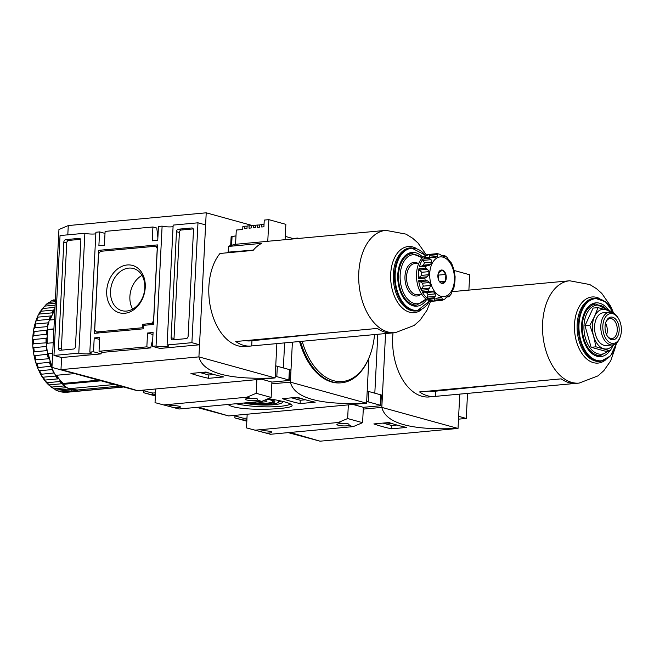 <?xml version="1.0" encoding="UTF-8"?>
<svg xmlns="http://www.w3.org/2000/svg" width="654" height="654" viewBox="0 0 654 654"><rect width="100%" height="100%" fill="white"/><g stroke="black" fill="none" stroke-linecap="round" stroke-linejoin="round"><path stroke-width="0.98" d="M67.803 234.843L68.278 225.556L206.223 212.812L198.922 356.888L275.13 377.93C228.287 379.949 202.879 372.935 198.922 356.888L60.977 369.641L61.59 357.534L101.133 353.879L101.231 351.877M126.574 311.059A21.852 16.759 105.4 0 1 121.848 310.65A21.852 16.759 105.4 0 1 111.507 285.128A21.852 16.759 105.4 0 1 133.481 268.516A21.852 16.759 105.4 0 1 144.477 291.038A21.852 16.759 105.4 0 1 126.574 311.059M124.751 313.274A24.582 18.852 105.4 0 1 109.897 278.588A24.582 18.852 105.4 0 1 143.275 275.498A24.582 18.852 105.4 0 1 124.751 313.274M152.366 346.334L159.993 348.443L199.535 344.781L205.601 224.911L197.982 222.81L191.908 342.68L167.081 344.977A7.039 1.259 2.9 0 1 168.593 345.843A7.039 1.259 2.9 0 1 163.843 346.792A7.039 1.259 2.9 0 1 156.044 345.999L152.366 346.334L153.069 332.502L147.551 333.017L152.971 334.513M276.871 343.603L275.13 377.93L137.185 390.683L51.96 367.401L58.95 229.505L68.269 225.581M197.982 222.81L173.155 225.099L167.081 344.977M105 233.396L99.588 231.9L98.885 245.732L104.403 245.225L105.106 231.393L152.922 226.971L152.227 240.803L157.745 240.296L158.44 226.464L162.118 226.121L156.044 345.999M162.118 226.121A7.039 1.259 -177.1 0 0 173.073 226.676M99.588 231.9L95.909 232.244L89.835 352.114A7.039 1.259 2.9 0 1 91.347 352.98A7.039 1.259 2.9 0 1 86.59 353.928A7.039 1.259 2.9 0 1 78.799 353.135L53.971 355.433L60.045 235.554L84.873 233.265L78.799 353.135M84.873 233.265A7.039 1.259 -177.1 0 0 95.827 233.821M146.848 346.841L99.032 351.263L102.891 352.334L150.714 347.912L146.848 346.841L147.551 333.017M152.734 339.124L150.714 347.912M152.922 226.971L156.788 228.042L157.876 237.68M289.877 370.139L290.981 370.041L283.362 367.932L284.629 342.892L283.362 367.932L275.743 365.831M178.444 229.202L191.777 227.968A2.346 1.799 105.4 0 1 192.284 228.017A2.346 1.799 105.4 0 1 193.494 230.102L188.123 336.148A2.346 1.799 105.4 0 1 186.169 338.625L172.836 339.851A2.346 1.799 105.4 0 1 172.329 339.81A2.346 1.799 105.4 0 1 171.111 337.717L176.482 231.679A2.346 1.799 105.4 0 1 178.444 229.202L181.346 230.004L193.273 228.9M61.59 357.534L53.971 355.433M101.133 353.879L93.514 351.778L89.835 352.114M99.629 339.442L94.209 337.946L93.514 351.778M99.032 351.263L99.727 337.431L94.209 337.946M199.535 344.781L191.908 342.68M137.07 390.651L51.96 367.401M60.977 369.641C107.101 381.781 132.509 388.803 137.185 390.683M252.264 225.524L206.223 212.812M63.83 242.094A2.346 1.799 105.4 0 1 65.784 239.617L79.118 238.383A2.346 1.799 105.4 0 1 79.625 238.424A2.346 1.799 105.4 0 1 80.843 240.517L75.472 346.563A2.346 1.799 105.4 0 1 73.51 349.032L60.176 350.266A2.346 1.799 105.4 0 1 59.669 350.225A2.346 1.799 105.4 0 1 58.459 348.132L63.83 242.094L66.733 242.896A2.346 1.799 105.4 0 1 68.686 240.419L80.622 239.315M61.582 350.135A2.346 1.799 105.4 0 1 61.362 348.934L66.733 242.896M174.234 339.728A2.346 1.799 105.4 0 1 174.013 338.519L179.384 232.481A2.346 1.799 105.4 0 1 181.346 230.004M98.648 250.343L157.508 244.907L153.477 324.433L143.365 325.373L143.185 328.831L94.446 333.336L98.648 250.343L101.762 251.201M156.764 246.574L157.426 246.517M100.52 251.316L155.521 246.239L157.238 248.373L153.559 320.983L151.605 323.46L142.597 324.294L142.417 327.752L96.432 332.003L94.716 329.869L98.566 253.793L100.52 251.316M157.41 246.762L155.521 246.239M153.502 323.983L151.605 323.46M145.703 325.152L142.597 324.294M143.234 327.973L142.417 327.752M99.547 332.861L96.432 332.003M132.688 309.121A21.852 16.759 105.4 0 1 142 275.391M208.659 378.323A351.901 216.948 -95.3 0 1 190.943 373.434L206.026 372.036A351.901 216.948 84.7 0 0 223.733 376.925L208.659 378.323L208.822 375.004L200.083 372.584M213.989 374.521L208.822 375.004M209.108 373.058L202.552 372.355M419.01 277.533L421.609 275.375A21.116 13.015 84.7 0 1 421.773 272.293L419.394 270.028L418.969 268.671A23.462 14.462 -95.3 0 0 418.462 278.71L419.01 277.533L427.111 276.789L424.896 278.122A23.462 14.462 84.7 0 0 425.116 280.084L427.585 280.926L429.694 282.528A21.116 13.015 -95.3 0 0 430.528 285.471L429.613 288.079L427.839 289.657A23.462 14.462 84.7 0 0 428.64 291.275L432.237 291.259L433.692 291.888A21.116 13.015 -95.3 0 0 435.302 293.891L435.196 296.36L433.855 297.807A23.462 14.462 84.7 0 0 435.016 298.633L428.901 299.319M419.394 270.028L427.495 269.284L428.967 271.631A21.116 13.015 -95.3 0 0 428.811 274.713L427.111 276.789M421.789 266.08L423.408 265.172A21.116 13.015 84.7 0 1 424.511 262.777L422.95 260.415L422.983 259.058A23.462 14.462 -95.3 0 0 419.377 266.881L419.999 266.243L427.79 265.524M419.377 266.881L425.819 266.284L427.871 265.516M423.408 265.172L430.61 264.51L428.362 265.508L429.163 265.524M430.61 264.51A21.116 13.015 -95.3 0 1 431.714 262.107L431.051 259.663L429.416 258.461A23.462 14.462 84.7 0 1 430.357 257.324L434.877 257.799M429.923 257.21A21.116 13.015 84.7 0 1 429.997 257.177L429.204 255.403L429.645 254.406A23.462 14.462 -95.3 0 0 423.915 257.921L424.92 258.019M434.142 257.709L435.433 257.594A21.116 13.015 -95.3 0 1 437.191 256.515L437.305 254.651L436.087 253.817A23.462 14.462 84.7 0 1 437.158 253.646L428.885 254.414A23.462 14.462 84.7 0 0 416.484 276.429A23.462 14.462 84.7 0 0 429.874 300.824A23.462 14.462 84.7 0 0 433.201 301.134L441.475 300.374A23.462 14.462 84.7 0 0 442.545 300.202L444.9 299.033L446.649 297.022A21.116 13.015 -95.3 0 0 448.407 295.951L449.184 296.417L448.276 296.695L449.184 296.417L448.407 295.951M437.297 253.638L437.158 253.646A23.462 14.462 84.7 0 1 437.297 253.638L439.848 254.283L441.998 255.812A21.116 13.015 -95.3 0 1 443.935 256.352L444.573 255.583L442.047 255.82M444.344 256.417L443.935 256.352M444.279 255.305L447.009 257.333L448.538 259.646A21.116 13.015 -95.3 0 1 450.14 261.657L450.941 262.344M455.176 277.108L454.146 271.009A21.116 13.015 -95.3 0 0 453.312 268.075L452.593 265.614M453.868 288.095L454.865 281.907A21.116 13.015 -95.3 0 0 455.029 278.825L455.094 276.904M453.737 288.234L453.23 289.027A21.116 13.015 -95.3 0 1 452.127 291.431L451.154 294.022L449.004 296.671M429.531 298.853L428.583 299.23A23.462 14.462 -95.3 0 0 431.714 300.66A23.462 14.462 -95.3 0 0 434.902 300.979L434.256 300.161L442.357 299.409L441.344 300.382A23.462 14.462 84.7 0 0 441.475 300.374L442.545 300.202M437.616 298.118L441.842 297.725L442.357 299.409M434.64 298.396L434.256 300.161M441.842 297.725A21.116 13.015 -95.3 0 1 440.87 297.513A21.116 13.015 -95.3 0 1 439.897 297.194L436.022 298.657M439.423 297.129L438.883 297.284M422.885 292.313L422.198 291.864A23.462 14.462 -95.3 0 0 427.422 298.404L427.095 297.104L435.196 296.36M425.174 292.109L426.498 292.551A21.116 13.015 84.7 0 0 428.1 294.553L427.095 297.104M421.511 288.823L423.334 286.133A21.116 13.015 84.7 0 1 422.492 283.198L418.683 280.68A23.462 14.462 -95.3 0 0 421.405 290.253L421.511 288.823L429.613 288.079M439.047 280.975L441.736 283.411A6.769 4.177 -95.3 0 1 439.21 281.253A6.769 4.177 -95.3 0 1 438.278 279.078A6.769 4.177 -95.3 0 1 438.433 272.865A6.769 4.177 -95.3 0 1 438.613 272.424A6.769 4.177 -95.3 0 1 442.415 270.102L438.401 272.939M438.008 274.467L438.515 275.113L445.873 274.427L442.415 270.102A6.769 4.177 -95.3 0 1 445.873 274.427A6.769 4.177 -95.3 0 1 445.538 281.081A6.769 4.177 -95.3 0 1 441.736 283.411L445.538 281.081L445.873 274.427M227.191 252.804A46.279 28.531 -95.3 0 1 228.172 252.142L228.467 246.435A51.38 31.678 -95.3 0 1 230.69 245.438L231.614 245.348A51.38 31.678 -95.3 0 1 235.571 244.294L267.772 241.31A51.38 31.678 -95.3 0 1 268.295 241.236L382.312 230.698A51.38 31.678 -95.3 0 1 383.089 230.609L385.852 230.355L405.954 234.116L412.649 238.228L417.988 242.994L426.433 254.995M251.962 340.734L251.7 345.933A51.38 31.678 -95.3 0 1 250.923 346.023A51.38 31.678 -95.3 0 1 243.64 345.345A51.38 31.678 -95.3 0 1 235.734 341.519L377.358 328.431A51.38 31.678 84.7 0 0 385.263 332.257A51.38 31.678 84.7 0 0 392.547 332.927L395.302 332.673L414.211 325.422L420.04 320.207L426.931 310.348L430.684 301.012M414.178 306.047A26.977 16.636 84.7 0 0 416.173 305.066M411.423 253.67A26.977 16.636 84.7 0 0 409.281 253.073M422.844 257.308A26.977 16.636 84.7 0 0 412.004 252.444A26.977 16.636 84.7 0 0 397.746 277.754A26.977 16.636 84.7 0 0 413.148 305.819A26.977 16.636 84.7 0 0 416.974 306.17A26.977 16.636 84.7 0 0 426.727 299.393M251.7 345.933L391.762 332.984M439.578 281.637L445.538 281.081M438.515 275.113L438.311 279.184M427.495 269.284L425.402 268.075A23.462 14.462 84.7 0 1 425.819 266.284M431.288 291.48L430.684 291.594M230.69 245.438L231.132 236.773A59.825 36.877 -95.3 0 1 235.154 236.029L235.988 235.955L236.29 230.053L242.724 229.456L242.879 226.39L244.907 226.202L244.784 228.557L246.991 228.352L247.114 225.998L249.133 225.818L249.019 228.172L251.226 227.968L251.34 225.614L253.368 225.426L253.245 227.78L255.452 227.576L255.575 225.221L257.594 225.033L257.48 227.388L259.687 227.183L259.802 224.829L261.829 224.641L261.706 226.995L263.914 226.791L264.257 220.079L268.868 219.654L267.772 241.31M250.923 346.023L245.405 346.53A51.38 31.678 -95.3 0 1 238.121 345.852A51.38 31.678 -95.3 0 1 210.326 306.579A51.38 31.678 -95.3 0 1 220.006 253.466L253.114 250.408A51.38 31.678 -95.3 0 1 261.575 243.37L228.467 246.435M235.571 244.294L235.988 235.955A59.825 36.877 -95.3 0 0 232.056 236.691L231.132 236.773M261.829 224.641A68.735 42.379 -95.3 0 1 264.02 224.633M257.594 225.033A68.735 42.379 -95.3 0 1 259.793 225.025M253.368 225.426A68.735 42.379 -95.3 0 1 255.559 225.409M249.133 225.818A68.735 42.379 -95.3 0 1 251.332 225.802M244.907 226.202A68.735 42.379 -95.3 0 1 247.106 226.194M323.558 333.401L250.621 340.873A46.221 28.498 -95.3 0 1 245.381 340.628M268.868 219.654L285.855 224.347L285.079 239.683M232.056 236.691L231.614 245.348M253.368 250.098L228.172 252.142M228.05 404.483C237.173 411.995 293.924 409.388 292.068 405.447C291.218 403.289 283.272 401.025 268.246 398.646M236.029 403.747A32.847 5.87 -177.1 0 0 290.728 404.058M243.64 403.044A23.225 4.153 -177.1 0 0 268.598 405.039A23.225 4.153 -177.1 0 0 282.61 401.94A23.225 4.153 -177.1 0 0 282.397 401.327M278.743 401.736A23.225 4.153 -177.1 0 0 281.146 401.033M246.713 402.758A19.358 3.458 -177.1 0 0 267.339 404.319A19.358 3.458 -177.1 0 0 278.743 401.744A19.358 3.458 -177.1 0 0 276.797 400.101M249.861 402.463A15.434 2.763 -177.1 0 0 266.791 403.559A15.434 2.763 -177.1 0 0 274.762 401.254A15.434 2.763 -177.1 0 0 267.756 398.85M274.018 400.6A14.699 2.624 2.9 0 1 273.887 400.722L272.579 401.875A13.423 2.403 -177.1 0 0 267.02 399.161M381.331 395.392L382.435 395.294L374.816 393.185L377.799 334.276L374.816 393.185L367.188 391.084M290.981 370.041L292.395 342.173L290.368 382.14L366.583 403.183C319.732 405.202 294.333 398.188 290.368 382.14L271.835 383.857M228.524 415.903L196.715 407.377M155.382 395.711L143.414 392.662L143.512 390.675M155.374 395.956L143.414 392.662M197.41 407.311L228.63 415.936L366.583 403.183L368.864 358.13M152.521 392.956L152.423 394.893L155.382 395.67M198.579 407.205L228.63 415.936M298.911 238.408L297.668 238.064L297.644 238.522M292.91 238.506L297.668 238.064M300.562 398.311L293.998 397.616M305.443 399.774L300.276 400.256L291.529 397.845M300.104 403.575L315.187 402.185A351.901 216.948 84.7 0 1 297.48 397.289L282.397 398.687A351.901 216.948 -95.3 0 0 300.104 403.575L300.276 400.256M260.627 401.474L260.586 402.267L256.875 401.818M264.87 400.068L265.786 400.183L266.955 401.679L260.586 402.267M251.488 402.316A13.423 2.403 -177.1 0 0 272.579 401.875M152.423 394.893L155.439 394.615M299.581 341.511A62.759 38.692 84.7 0 0 331.758 382.034A62.759 38.692 84.7 0 0 340.66 382.86L341.576 382.778A62.759 38.692 84.7 0 0 369.559 356.365L369.853 355.604A61.582 37.965 84.7 0 0 374.554 334.578M300.497 341.421A62.759 38.692 84.7 0 0 332.682 381.952A62.759 38.692 84.7 0 0 341.576 382.778M302.173 341.265A61.582 37.965 84.7 0 0 333.654 380.71A61.582 37.965 84.7 0 0 369.853 355.604M38.414 369.837L39.673 370.736L52.181 369.575A46.916 28.923 84.7 0 0 53.857 372.984L40.613 374.309L37.515 367.679L51.462 366.166A2.346 1.447 -95.3 0 1 51.952 366.526L52.009 366.485M71.605 390.095A46.916 28.923 84.7 0 1 69.046 389.024L55.729 390.013L58.558 391.198L72.218 389.678A2.346 1.447 -95.3 0 1 72.937 389.261A2.346 1.447 -95.3 0 1 73.264 389.293A2.346 1.447 -95.3 0 1 74.254 390.234L74.082 390.781L61.582 391.934L59.784 391.19M55.729 390.013L54.241 388.811M50.62 386.702L54.127 388.819L66.634 387.667A46.916 28.923 84.7 0 1 64.198 385.917L51.691 387.07L49.05 385.083M48.666 384.92L62.62 383.677A2.346 1.447 -95.3 0 1 62.898 383.604A2.346 1.447 -95.3 0 1 63.136 383.612L63.209 383.44A45.747 28.204 -95.3 0 1 59.424 379.361A2.346 1.447 -95.3 0 1 60.021 380.93L59.678 381.544A46.916 28.923 84.7 0 0 61.934 383.923M59.678 381.544L47.17 382.696L44.349 380.121L58.345 378.829A2.346 1.447 -95.3 0 1 58.378 378.821A2.346 1.447 -95.3 0 1 59.424 379.361A45.747 28.204 -95.3 0 1 56.522 375.265M56.04 375.314A2.346 1.447 -95.3 0 1 56.04 375.437L55.631 376.042L43.123 377.195L41.848 376.434L40.613 374.309M52.018 366.322A45.747 28.204 -95.3 0 1 49.892 360.043A2.346 1.447 -95.3 0 1 49.949 361.817L49.426 362.349L36.918 363.501L35.733 362.553L35.128 360.411L35.847 359.749L49.075 358.735A2.346 1.447 -95.3 0 1 49.892 360.043A45.747 28.204 -95.3 0 1 48.388 353.61M48.167 353.634A2.346 1.447 -95.3 0 1 48.036 354.108L34.948 355.727L33.869 354.811L33.509 352.678L34.286 351.787L46.794 350.634A46.916 28.923 84.7 0 1 46.328 346.489L33.82 347.642L32.855 346.849L32.725 344.699L33.583 343.636L46.761 342.81A2.346 1.447 -95.3 0 1 47.014 343.285M46.074 338.339L33.567 339.491L32.7 338.886L32.814 336.687L33.763 335.551L46.27 334.39L46.9 334.791A2.346 1.447 -95.3 0 1 47.235 336.524A2.346 1.447 -95.3 0 1 46.736 338.028L46.074 338.339A46.916 28.923 84.7 0 0 46.091 342.483M53.906 329.15L47.791 329.665A2.346 1.447 -95.3 0 1 47.399 330.156L34.196 331.529L33.403 331.161L33.779 328.897L34.825 327.76L47.333 326.608A46.916 28.923 84.7 0 1 48.2 322.831L48.919 322.708M48.2 322.831L35.3 324.024L35.627 321.555L36.73 320.517L49.238 319.356L49.769 319.863A2.346 1.447 -95.3 0 1 49.802 320.035M49.769 319.863A46.45 28.637 84.7 0 1 51.249 315.923L37.262 317.19L38.316 314.901L39.428 314.026L51.936 312.874L52.402 313.405A2.346 1.447 -95.3 0 1 52.173 315.097A2.346 1.447 -95.3 0 1 51.249 315.923L50.521 315.939A46.916 28.923 84.7 0 0 49.238 319.356M54.871 309.988L54.822 309.914A2.346 1.447 -95.3 0 1 54.503 310.004A2.346 1.447 -95.3 0 1 54.307 310.004L40.327 311.304L38.316 314.901M40.523 311.19L42.829 308.5L55.01 307.372M55.116 305.148L44.799 306.097L41.782 309.154M44.734 306.105L46.826 304.094L55.214 303.317M55.288 301.747L49.066 302.32L45.968 304.494M49.516 302.279L51.314 300.946L55.353 300.57M55.394 299.704L50.742 301.126M66.651 392.277A46.916 28.923 84.7 0 0 66.986 392.253L79.682 391.076A46.916 28.923 84.7 0 1 79.494 391.092A46.916 28.923 84.7 0 1 79.159 391.125L65.776 392.138M61.157 391.909L64.166 392.286L76.673 391.133L77.237 390.642A2.346 1.447 -95.3 0 1 77.638 390.168L77.589 391.125A46.916 28.923 84.7 0 0 79.862 391.059L123.148 387.062M52.68 353.209L47.66 353.675A46.916 28.923 84.7 0 1 46.491 343.334L53.219 342.704M47.211 343.26A45.747 28.204 -95.3 0 1 47.235 336.524A45.747 28.204 -95.3 0 1 47.93 329.698M50.244 319.994A45.747 28.204 -95.3 0 1 52.173 315.097A45.747 28.204 -95.3 0 1 54.862 310.151M119.6 386.081L77.646 389.964A45.747 28.204 -95.3 0 1 73.264 389.293A45.747 28.204 -95.3 0 1 71.016 388.525M51.952 366.526L51.404 366.861L51.993 366.804M51.404 366.861A46.916 28.923 84.7 0 0 55.598 375.355L74.442 373.614M98.304 380.203L63.209 383.44M63.136 383.612L62.792 384.356L100.659 380.849M62.792 384.356A46.916 28.923 84.7 0 0 68.883 388.721L114.041 384.544M77.589 391.125L122.748 386.955M54.822 309.914L54.323 309.293L54.911 309.244M47.791 329.665L47.194 329.502A46.916 28.923 84.7 0 1 49.361 320.076L54.388 319.61M47.194 329.502L53.914 328.88M54.952 308.345A46.916 28.923 84.7 0 0 54.323 309.293M246.82 421.217L234.868 417.914L234.966 415.936M319.969 441.164L288.169 432.629M246.836 420.963L234.868 417.914M288.864 432.572L320.084 441.188L458.029 428.444C411.186 430.455 385.778 423.44 381.822 407.393L458.029 428.444L459.77 394.117M243.975 418.208L243.877 420.146L246.836 420.923M290.033 432.457L320.084 441.188M363.281 409.11L381.822 407.393L385.566 333.556L382.435 395.294M243.877 420.146L246.885 419.868M467.528 393.397L466.261 418.446L458.503 419.157M391.558 428.828A351.901 216.948 -95.3 0 1 373.843 423.939L388.926 422.549A351.901 216.948 84.7 0 0 406.641 427.438L391.558 428.828L391.721 425.509L382.982 423.097M396.888 425.035L391.721 425.509M392.008 423.563L385.451 422.868M466.261 418.446L458.642 416.336M607.026 335.6A10.047 6.197 84.7 0 0 610.534 338.429A10.047 6.197 84.7 0 0 611.956 338.559A10.047 6.197 84.7 0 0 617.204 327.981A10.047 6.197 84.7 0 0 610.108 318.547A10.047 6.197 84.7 0 0 605.8 322.357M606.626 334.823A10.047 6.197 84.7 0 0 605.547 323.19M452.004 291.676A51.38 31.678 -95.3 0 1 452.11 291.659L566.127 281.122A51.38 31.678 -95.3 0 1 566.912 281.032L569.667 280.779L589.777 284.539L596.464 288.651L601.811 293.417L610.623 306.154L612.626 310.699M435.785 391.157L435.523 396.357A51.38 31.678 -95.3 0 1 434.738 396.447A51.38 31.678 -95.3 0 1 427.454 395.768A51.38 31.678 -95.3 0 1 419.557 391.942L561.181 378.854A51.38 31.678 84.7 0 0 569.078 382.68A51.38 31.678 84.7 0 0 576.37 383.35L579.125 383.097L598.034 375.846L603.863 370.63L610.754 360.771L615.872 345.811M591.11 347.274L595.982 346.824L610.231 350.757L605.359 351.206L591.11 347.274L584.978 325.708L593.096 308.083L597.969 307.633L594.56 316.389L589.851 325.259L593.562 335.976A19.939 12.295 84.7 0 0 603.756 348.729A19.939 12.295 84.7 0 0 613.239 344.797M597.993 356.471A26.977 16.636 84.7 0 0 599.996 355.49M595.246 304.094A26.977 16.636 84.7 0 0 593.096 303.497M608.841 310.446A26.977 16.636 84.7 0 0 595.827 302.867A26.977 16.636 84.7 0 0 581.569 328.177A26.977 16.636 84.7 0 0 596.963 356.242A26.977 16.636 84.7 0 0 600.789 356.594A26.977 16.636 84.7 0 0 609.896 350.789M435.523 396.357L575.585 383.408M434.738 396.447L429.22 396.953A51.38 31.678 -95.3 0 1 421.936 396.275A51.38 31.678 -95.3 0 1 393.021 332.886M430.569 301.42L436.929 300.832A51.38 31.678 -95.3 0 1 436.962 300.791M454.007 270.437L469.678 274.77L468.893 290.106M507.373 383.833L434.436 391.296A46.221 28.498 -95.3 0 1 429.204 391.051M584.978 325.708L589.851 325.259M611.531 339.663A11.412 7.039 84.7 0 0 619.003 332.028A11.412 7.039 84.7 0 0 614.695 318.294A11.412 7.039 84.7 0 0 605.964 321.891A11.412 7.039 84.7 0 0 607.272 336.025A11.412 7.039 84.7 0 0 611.531 339.663M611.359 343.178A14.985 9.238 84.7 0 0 620.164 337.072A14.985 9.238 84.7 0 0 618.447 318.506A14.985 9.238 84.7 0 0 603.593 321.196A14.985 9.238 84.7 0 0 611.359 343.178M618.447 318.506L617.924 317.656A16.424 10.121 84.7 0 0 609.463 312.203A16.424 10.121 84.7 0 0 600.789 327.613A16.424 10.121 84.7 0 0 610.157 344.691A16.424 10.121 84.7 0 0 612.487 344.911A16.424 10.121 84.7 0 0 619.804 338.004L620.164 337.072M609.463 312.203L603.233 312.784A16.424 10.121 84.7 0 0 594.56 328.194A16.424 10.121 84.7 0 0 603.928 345.271A16.424 10.121 84.7 0 0 606.258 345.484L612.487 344.911M610.223 312.179A19.939 12.295 84.7 0 0 605.735 309.538A19.939 12.295 84.7 0 0 594.56 316.389A19.939 12.295 84.7 0 0 593.562 335.976L595.982 346.824M610.231 350.757L613.558 344.715M597.969 307.633L612.209 311.566M155.529 392.833L154.205 392.956A2.346 0.417 2.9 0 1 150.919 392.719L141.943 390.242M289.362 380.26L289.894 369.886A2.346 0.417 -177.1 0 0 289.387 369.6L288.864 379.974A2.346 0.417 2.9 0 1 289.362 380.26A2.346 0.417 2.9 0 1 288.471 380.538L271.925 382.075L271.14 397.428L261.788 401.36L179.024 409.012L155.031 402.643L155.726 388.966M168.462 406.101A6.099 1.087 2.9 0 1 175.207 405.66A6.099 1.087 2.9 0 1 180.398 407.001A6.099 1.087 2.9 0 1 174.626 407.802L155.031 402.643M275.211 376.41A2.346 0.417 2.9 0 1 276.814 376.647L288.864 379.974M289.387 369.6L277.337 366.273A2.346 0.417 -177.1 0 0 275.735 366.036M257.398 400.15A6.099 1.087 2.9 0 1 250.654 400.591A6.099 1.087 2.9 0 1 245.463 399.242A6.099 1.087 2.9 0 1 251.234 398.45C255.158 397.91 257.3 398.27 257.668 399.537L257.398 400.15L261.788 401.36M271.14 397.428L256.188 393.299L246.836 397.231L164.072 404.883M251.234 398.45L246.836 397.231M179.024 409.012L174.626 407.802M256.883 379.614L256.188 393.299M271.925 382.075L261.494 379.189M254.643 398.196A5.363 0.956 2.9 0 1 252.804 398.245M285.242 236.388L294.161 238.849M246.983 418.086L245.659 418.208A2.346 0.417 2.9 0 1 242.364 417.98L233.388 415.494M380.816 405.513L381.339 395.139A2.346 0.417 -177.1 0 0 380.841 394.853L380.309 405.227A2.346 0.417 2.9 0 1 380.816 405.513A2.346 0.417 2.9 0 1 379.925 405.799L363.371 407.328L362.594 422.68L353.242 426.621L270.47 434.272L246.484 427.904L247.171 414.219M259.916 431.354A6.099 1.087 2.9 0 1 266.66 430.912A6.099 1.087 2.9 0 1 271.851 432.261A6.099 1.087 2.9 0 1 266.08 433.054L246.484 427.904M366.657 401.662A2.346 0.417 2.9 0 1 368.267 401.899L380.309 405.227M380.841 394.853L368.791 391.525A2.346 0.417 -177.1 0 0 367.18 391.288M348.852 425.402A6.099 1.087 2.9 0 1 342.107 425.844A6.099 1.087 2.9 0 1 336.916 424.503A6.099 1.087 2.9 0 1 342.68 423.702C346.612 423.163 348.754 423.53 349.113 424.789L348.852 425.402L353.242 426.621M362.594 422.68L347.642 418.552L338.29 422.492L255.518 430.136M342.68 423.702L338.29 422.492M270.47 434.272L266.08 433.054M348.337 404.875L347.642 418.552M363.371 407.328L352.947 404.45M346.097 423.449A5.363 0.956 2.9 0 1 344.249 423.498M61.362 348.934L58.459 348.132M80.082 238.653L79.118 238.383M68.686 240.419L65.784 239.617M192.742 228.238L191.777 227.968M174.013 338.519L171.111 337.717M179.384 232.481L176.482 231.679M418.462 278.71L424.896 278.122M421.773 272.293L428.967 271.631M424.511 262.777L431.714 262.107M422.95 260.415L431.051 259.663M423.915 257.921L430.357 257.324M429.997 257.177L437.191 256.515M429.204 255.403L437.305 254.651M430.855 254.234L437.019 253.662M447.491 296.573L449.184 296.417M434.902 300.979L441.344 300.382M427.422 298.404L433.855 297.807M428.1 294.553L435.302 293.891M426.498 292.551L433.692 291.888M421.405 290.253L427.839 289.657M423.334 286.133L430.528 285.471M422.492 283.198L429.694 282.528M419.484 281.678L427.585 280.926M441.082 296.352A19.939 12.295 84.7 0 0 453.255 269.906A19.939 12.295 84.7 0 0 431.885 264.003A19.939 12.295 84.7 0 0 441.082 296.352M417.906 263.325A16.865 10.399 84.7 0 0 405.071 275.015A16.865 10.399 84.7 0 0 414.571 295.788A16.865 10.399 84.7 0 0 420.775 294.382M422.026 258.142A24.631 15.189 84.7 0 0 400.649 270.658A24.631 15.189 84.7 0 0 414.178 303.423A24.631 15.189 84.7 0 0 425.779 298.723M422.353 257.79L412.11 253.605A25.808 15.909 84.7 0 0 398.474 277.819A25.808 15.909 84.7 0 0 413.205 304.666A25.808 15.909 84.7 0 0 416.86 305.001L426.163 299.009M425.484 255.42A31.204 19.236 84.7 0 0 396.242 266.219A31.204 19.236 84.7 0 0 412.936 309.963A31.204 19.236 84.7 0 0 429.678 300.775M425.631 255.346L411.202 247.801A31.67 19.522 84.7 0 0 394.468 277.517A31.67 19.522 84.7 0 0 412.543 310.462A31.67 19.522 84.7 0 0 417.031 310.879L429.833 300.815M411.202 247.801L410.025 247.915A31.67 19.522 84.7 0 0 393.291 277.631A31.67 19.522 84.7 0 0 411.366 310.568A31.67 19.522 84.7 0 0 415.854 310.985L417.031 310.879M416.14 248.324A33.191 20.462 84.7 0 0 390.888 271.336A33.191 20.462 84.7 0 0 409.567 312.22A33.191 20.462 84.7 0 0 421.789 309.456M385.795 230.363A51.38 31.678 84.7 0 0 358.703 278.612A51.38 31.678 84.7 0 0 388.018 332.003A51.38 31.678 84.7 0 0 395.31 332.673M428.583 299.23L435.016 298.633M422.198 291.864L428.64 291.275M418.683 280.68L425.116 280.084M418.969 268.671L425.402 268.075M422.983 259.058L429.416 258.461M429.645 254.406L436.087 253.817M418.83 263.268L415.045 263.497A15.688 9.671 84.7 0 0 406.567 278.081A15.688 9.671 84.7 0 0 415.519 294.553A15.688 9.671 84.7 0 0 417.939 294.741L421.699 294.267M421.609 275.375L428.811 274.713M56.538 390.185A46.916 28.923 84.7 0 0 59.097 391.247M51.691 387.07A46.916 28.923 84.7 0 0 54.127 388.819M47.17 382.696A46.916 28.923 84.7 0 0 49.426 385.075M43.123 377.195A46.916 28.923 84.7 0 0 45.118 380.137M39.673 370.736A46.916 28.923 84.7 0 0 41.349 374.137M36.918 363.501A46.916 28.923 84.7 0 0 38.226 367.27M34.948 355.727A46.916 28.923 84.7 0 0 35.847 359.749M33.82 347.642A46.916 28.923 84.7 0 0 34.286 351.787M33.567 339.491A46.916 28.923 84.7 0 0 33.583 343.636M34.196 331.529A46.916 28.923 84.7 0 0 33.763 335.551M35.692 323.983A46.916 28.923 84.7 0 0 34.825 327.76M38.014 317.1A46.916 28.923 84.7 0 0 36.73 320.517M41.079 311.075A46.916 28.923 84.7 0 0 39.428 314.026M44.799 306.097A46.916 28.923 84.7 0 0 42.829 308.5M49.066 302.32A46.916 28.923 84.7 0 0 46.826 304.094M53.742 299.859A46.916 28.923 84.7 0 0 51.314 300.946M61.582 391.934A46.916 28.923 84.7 0 0 64.166 392.286M48.036 354.108A46.45 28.637 84.7 0 0 49.075 358.735M56.04 375.437A46.45 28.637 84.7 0 0 58.345 378.829M46.736 338.028A46.45 28.637 84.7 0 0 46.761 342.81M46.704 330.368A46.916 28.923 84.7 0 0 46.27 334.39M49.949 361.817A46.45 28.637 84.7 0 0 51.462 366.166M47.399 330.156A46.45 28.637 84.7 0 0 46.9 334.791M54.307 310.004A46.45 28.637 84.7 0 0 52.402 313.405M53.587 309.922A46.916 28.923 84.7 0 0 51.936 312.874M74.254 390.234A46.45 28.637 84.7 0 0 77.237 390.642M74.082 390.781A46.916 28.923 84.7 0 0 76.673 391.133M69.684 388.648A46.45 28.637 84.7 0 0 72.218 389.678M60.021 380.93A46.45 28.637 84.7 0 0 62.62 383.677M55.631 376.042A46.916 28.923 84.7 0 0 57.626 378.977M49.426 362.349A46.916 28.923 84.7 0 0 50.734 366.117M47.456 354.574A46.916 28.923 84.7 0 0 48.355 358.588M607.214 309.955A24.631 15.189 84.7 0 0 584.684 319.92A24.631 15.189 84.7 0 0 598.001 353.847A24.631 15.189 84.7 0 0 608.016 350.961M607.934 310.176L595.933 304.028A25.808 15.909 84.7 0 0 582.297 328.243A25.808 15.909 84.7 0 0 597.02 355.089A25.808 15.909 84.7 0 0 600.683 355.424L608.858 350.879M613.73 313.266A31.204 19.236 84.7 0 0 581.316 312.342A31.204 19.236 84.7 0 0 596.75 360.387A31.204 19.236 84.7 0 0 616.493 343.088M613.91 313.372L605.596 301.821L595.026 298.224A31.67 19.522 84.7 0 0 578.291 327.94A31.67 19.522 84.7 0 0 596.366 360.885A31.67 19.522 84.7 0 0 600.854 361.302L610.583 355.833L616.648 342.949M595.026 298.224L593.848 298.338A31.67 19.522 84.7 0 0 577.114 328.055A31.67 19.522 84.7 0 0 595.181 360.992A31.67 19.522 84.7 0 0 599.677 361.409L600.854 361.302M599.963 298.747A33.191 20.462 84.7 0 0 574.702 321.76A33.191 20.462 84.7 0 0 593.391 362.643A33.191 20.462 84.7 0 0 605.612 359.88M569.609 280.787A51.38 31.678 84.7 0 0 542.526 329.036A51.38 31.678 84.7 0 0 571.841 382.427A51.38 31.678 84.7 0 0 579.133 383.097M277.337 366.273L276.814 376.647M368.791 391.525L368.267 401.899M431.476 257.071L424.258 257.733M448.726 296.81L446.715 296.99M412.11 253.605L407.279 254.054M416.86 305.001L412.028 305.451M452.756 265.908L450.966 262.27M430.61 291.602L422.885 292.322M443.984 255.232L441.278 255.485M278.743 401.744L278.808 400.51M48.649 384.969L45.952 382.116M44.349 380.121L41.848 376.434M37.515 367.679L35.733 362.553M35.128 360.411L33.869 354.811M33.509 352.678L32.855 346.849M32.725 344.699L32.7 338.886M32.814 336.687L33.403 331.161M33.779 328.897L34.932 323.869M35.627 321.555L37.262 317.19M595.933 304.028L591.102 304.478M600.683 355.424L595.851 355.874"/></g></svg>
